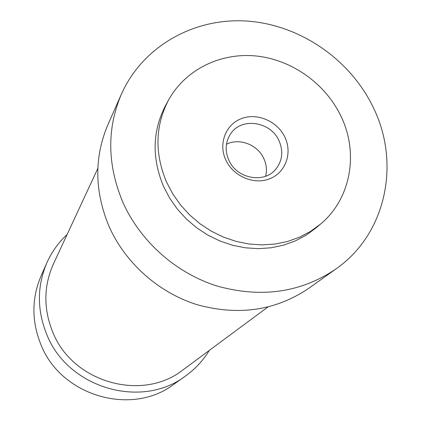 <?xml version="1.0" encoding="UTF-8"?>
<svg xmlns="http://www.w3.org/2000/svg" width="421" height="421" viewBox="0 0 421 421"><rect width="100%" height="100%" fill="white"/><g stroke="black" fill="none" stroke-linecap="round" stroke-linejoin="round"><path stroke-width="0.63" d="M209.274 350.419C203.127 360.523 195.207 369.054 185.498 376.011L173.862 384.294C131.689 416.574 60.919 396.045 40.89 344.573C31.528 321.223 31.586 298.352 41.058 275.955L46.831 262.893C51.699 251.99 58.466 242.512 67.128 234.465M185.498 376.011C141.619 409.628 67.697 388.13 46.731 334.406C36.937 310.04 36.969 286.206 46.831 262.893M267.809 307.072L183.119 369.791C142.43 402.234 72.449 382.568 52.704 332.006C43.363 308.746 43.595 286.07 53.409 263.978L97.835 168.416M373.227 107.371C400.908 163.285 386.141 234.102 335.779 269.093C300.862 292.579 261.409 298.257 217.425 286.133C176.083 273.261 140.209 241.365 122.779 202.064C107.213 164.706 106.75 128.752 121.385 94.199C142.687 46.305 193.886 17.603 246.706 21.05C299.584 24.56 350.088 59.124 373.227 107.371M335.779 269.093L308.593 288.438C275.655 310.587 238.586 316.034 197.396 304.767C158.68 292.8 125.174 262.993 108.939 226.151C94.441 191.129 94.094 157.317 107.897 124.716L121.385 94.199M341.015 116.317C358.96 153.165 350.919 198.88 320.539 224.093L310.593 231.355L299.594 237.176L287.743 241.428L275.245 244.027L262.336 244.906L249.248 244.043L236.234 241.444L223.535 237.144L211.395 231.224L200.043 223.793L189.703 214.989L180.562 204.98L172.805 193.96L166.563 182.14C154.486 153.228 155.138 125.874 168.526 100.087C185.303 69.597 220.499 52.378 256.178 55.998C291.874 59.693 325.486 83.626 341.015 116.317M320.539 224.093L315.897 228.029L306.046 235.223L295.163 240.986L283.433 245.201L271.071 247.78L258.299 248.658L245.354 247.811L232.481 245.243L219.925 241.001L207.921 235.155L196.702 227.808L186.477 219.104L177.446 209.211L169.779 198.317L163.616 186.624C151.686 158.028 152.349 130.963 165.606 105.429L168.526 100.087M279.112 140.946C271.029 121.669 241.938 116.985 230.924 133.394C225.44 141.461 224.714 150.323 228.74 159.964C236.386 178.383 263.493 183.914 275.381 169.663C282.333 161.222 283.575 151.649 279.112 140.946M265.646 176.215C267.061 170.337 266.477 164.506 263.883 158.733C257.81 144.75 239.412 137.593 226.456 144.245M225.724 159.817C218.178 143.55 225.819 124.19 241.728 118.485C257.526 112.539 277.686 121.411 285.017 137.446C292.579 153.391 285.459 172.82 269.535 178.846C253.721 185.114 233.034 176.173 225.724 159.817"/></g></svg>
